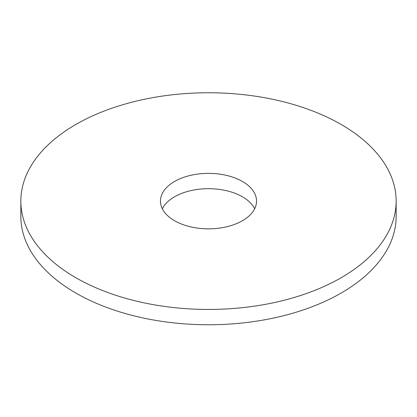 <?xml version="1.0" encoding="UTF-8"?>
<svg xmlns="http://www.w3.org/2000/svg" width="417" height="417" viewBox="0 0 417 417"><rect width="100%" height="100%" fill="white"/><g stroke="black" fill="none" stroke-linecap="round" stroke-linejoin="round"><path stroke-width="0.63" d="M75.811 277.706A187.65 108.337 0 0 0 280.313 301.194A187.65 108.337 0 0 0 396.15 201.098A187.65 108.337 0 0 0 208.5 92.762A187.65 108.337 0 0 0 20.85 201.098A187.65 108.337 0 0 0 75.811 277.706M174.53 220.713A48.038 27.736 0 0 0 226.884 226.723A48.038 27.736 0 0 0 256.538 201.098A48.038 27.736 0 0 0 208.5 173.368A48.038 27.736 0 0 0 160.462 201.098A48.038 27.736 0 0 0 174.53 220.713M20.85 201.098L20.85 216.423A187.65 108.337 0 0 0 75.811 293.031A187.65 108.337 0 0 0 280.313 316.513A187.65 108.337 0 0 0 396.15 216.423L396.15 201.098M254.667 208.761A48.038 27.736 0 0 0 208.5 188.687A48.038 27.736 0 0 0 162.333 208.761"/></g></svg>

